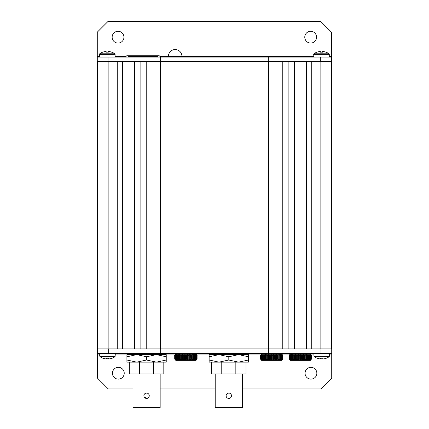 <?xml version="1.0" encoding="UTF-8"?>
<svg xmlns="http://www.w3.org/2000/svg" width="429" height="429" viewBox="0 0 429 429"><rect width="100%" height="100%" fill="white"/><g stroke="black" fill="none" stroke-linecap="round" stroke-linejoin="round"><path stroke-width="0.64" d="M108.146 348.922L117.262 348.922L117.262 61.492L108.146 61.492L108.146 348.922L97.421 348.922L97.421 61.492M129.059 61.492L122.624 61.492L122.624 348.922L129.059 348.922L129.059 61.492M140.857 61.492L134.422 61.492L134.422 348.922L140.857 348.922L140.857 61.492M320.715 57.057L320.715 61.492L146.219 61.492L146.219 348.922L160.516 348.922L160.516 61.492L268.339 61.492L268.339 57.057L331.44 57.057L331.44 32.175L320.715 21.45L108.001 21.45L97.276 32.175L97.276 57.057L268.339 57.057M282.781 61.492L268.484 61.492L268.484 348.922L160.661 348.922L282.781 348.922L282.781 61.492M294.578 61.492L288.143 61.492L288.143 348.922L294.578 348.922L294.578 61.492M306.376 61.492L299.941 61.492L299.941 348.922L306.376 348.922L306.376 61.492M320.854 61.492L311.738 61.492L311.738 348.922L320.854 348.922L320.854 61.492L331.579 61.492L331.579 348.922M128.362 57.057L128.362 55.77L159.046 55.77A0.842 0.842 0 0 1 159.888 56.612L159.888 57.057M128.362 55.77L126.957 55.77A0.842 0.842 0 0 0 126.11 56.612L126.11 57.057M157.636 57.057L157.636 55.77M181.934 56.306A6.757 6.757 0 0 0 175.177 49.55A6.757 6.757 0 0 0 168.42 56.306L181.934 56.306L181.934 57.057M160.162 373.943L160.162 407.55L132.99 407.55L132.99 373.943M144.096 396.777L146.573 398.434A2.681 2.681 0 0 0 149.254 395.752A2.681 2.681 0 0 0 146.573 393.071L145.549 393.275M129.344 362.146L129.344 373.943L163.808 373.943L163.808 362.146M153.609 353.351L153.609 354.638M153.609 362.146L153.609 373.943M139.538 373.943L139.538 362.146M139.538 354.638L139.538 353.351M146.573 393.071A2.681 2.681 0 0 0 143.892 395.752A2.681 2.681 0 0 0 146.573 398.434M126.914 354.638L156.408 354.638L166.238 356.772L166.238 354.638L156.408 354.638L146.573 356.772L136.744 354.638L126.914 356.772L126.914 354.638M126.914 360.017L126.914 362.146L166.238 362.146L166.238 360.017L156.408 362.146L146.573 360.017L136.744 362.146L126.914 360.017L126.914 356.772M146.573 360.017L146.573 356.772M166.238 360.017L166.238 356.772M242.385 373.943L242.385 407.55L215.213 407.55L215.213 373.943M228.802 393.071A2.681 2.681 0 0 0 226.121 395.752A2.681 2.681 0 0 0 228.802 398.434A2.681 2.681 0 0 0 231.483 395.752A2.681 2.681 0 0 0 228.802 393.071L227.772 393.275M211.567 362.146L211.567 373.943L246.031 373.943L246.031 362.146M235.837 353.351L235.837 354.638M235.837 362.146L235.837 373.943M221.766 373.943L221.766 362.146M221.766 354.638L221.766 353.351M209.137 354.638L238.631 354.638L248.461 356.772L248.461 354.638L238.631 354.638L228.802 356.772L218.967 354.638L209.137 356.772L209.137 354.638M209.137 360.017L209.137 362.146L248.461 362.146L248.461 360.017L238.631 362.146L228.802 360.017L218.967 362.146L209.137 360.017L209.137 356.772M228.802 360.017L228.802 356.772M248.461 360.017L248.461 356.772M194.337 354.284L194.337 353.351M174.705 358.574L174.705 355.357L174.705 358.574L174.871 359.288L175.702 359.824L175.364 359.288L176.346 359.824L176.115 359.288L177.225 359.824L177.107 359.288L178.314 359.824L178.314 359.288L179.595 359.824L179.713 359.288L181.033 359.824L181.258 359.288L182.588 359.824L182.92 359.288L184.223 359.824L184.658 359.288L185.376 359.288L185.902 359.824L186.422 359.288L187.141 359.288L187.58 359.824L188.175 359.288L188.878 359.288L189.216 359.824L189.216 354.821L190.54 355.357L190.771 359.824L190.771 354.821L191.473 355.357L191.473 359.288L192.09 359.288L192.203 359.824L192.203 354.821L193.484 355.357L193.484 359.824L193.484 359.288L192.203 359.824M174.871 359.288L175.81 360.36L174.871 359.288L174.871 355.357L175.037 359.288M195.989 360.36L196.836 359.523L195.989 360.36L175.81 360.36M196.836 359.523L196.493 359.824L196.836 359.523M196.761 359.288L196.761 355.357L196.761 359.288L196.101 359.824L196.439 359.288L195.458 359.824L195.683 359.288L194.578 359.824L194.691 359.288L194.224 359.288L193.484 359.824M191.473 359.288L190.771 359.824M189.216 359.824L190.54 359.288M188.175 359.288L188.175 355.357L188.878 355.357L188.878 359.288M186.422 359.288L186.422 355.357L187.141 355.357L187.141 359.288M189.875 359.288L189.875 355.357M191.473 355.357L192.09 355.357L192.09 359.288M192.937 359.288L192.937 355.357M194.224 359.288L194.224 355.357L194.691 355.357L194.691 359.288M195.308 359.288L195.308 355.357L195.683 355.357L195.683 359.288M196.16 359.288L196.16 355.357L196.439 355.357L196.439 359.288M197.093 358.574L197.093 355.357L196.927 358.574M175.364 359.288L175.364 355.357L175.638 355.357L175.638 359.288M176.115 359.288L176.115 355.357L176.491 355.357L176.491 359.288M177.107 359.288L177.107 355.357L177.574 355.357L177.574 359.288M178.314 359.288L178.314 355.357L178.866 355.357L178.866 359.288M179.713 359.288L179.713 355.357L180.325 355.357L180.325 359.288M181.258 359.288L181.258 355.357L181.923 355.357L181.923 359.288M182.92 359.288L182.92 355.357L183.623 355.357L183.623 359.288M184.658 359.288L184.658 355.357L185.376 355.357L185.376 359.288M175.177 354.821L174.651 355.357L175.713 354.284L196.091 354.284L197.147 355.357L196.627 354.821M174.705 355.357L175.305 354.821L174.871 355.357M175.037 355.357L175.702 354.821L175.364 355.357M175.638 355.357L176.346 354.821L176.115 355.357M176.491 355.357L177.225 354.821L177.107 355.357M177.574 355.357L178.314 354.821L178.314 355.357M178.866 355.357L179.595 354.821L179.713 355.357M180.325 355.357L181.033 354.821L181.258 355.357M181.923 355.357L182.588 354.821L182.92 355.357M183.623 355.357L184.223 354.821L184.658 355.357M185.376 355.357L185.902 354.821L186.422 355.357M187.141 355.357L187.58 354.821L188.175 355.357M188.878 355.357L189.216 354.821M190.54 355.357L190.771 354.821M192.09 355.357L192.203 354.821M193.484 354.821L193.484 355.357L193.484 354.821L194.224 355.357M194.691 355.357L194.578 354.821L195.308 355.357M195.683 355.357L195.458 354.821L196.16 355.357M196.439 355.357L196.101 354.821L196.761 355.357M196.927 355.357L196.493 354.821L197.093 355.357M185.902 359.824L185.902 354.821M179.595 359.824L179.595 354.821M182.588 359.824L182.588 354.821M184.223 359.824L184.223 354.821M181.033 359.824L181.033 354.821M178.314 359.824L178.314 354.821M187.58 359.824L187.58 354.821M280.137 354.284L280.137 353.351M260.451 355.357L260.977 354.821L260.451 355.357L260.451 358.574L260.505 355.357L260.505 358.574L260.671 359.288L261.502 359.824L261.164 359.288L262.146 359.824L261.915 359.288L263.025 359.824L262.907 359.288L264.114 359.824L264.114 359.288L265.395 359.824L265.513 359.288L266.833 359.824L267.058 359.288L268.388 359.824L268.72 359.288L270.023 359.824L270.458 359.288L271.176 359.288L271.702 359.824L272.222 359.288L272.941 359.288L273.38 359.824L273.975 359.288L274.678 359.288L275.016 359.824L275.016 354.821L276.34 355.357L276.571 359.824L276.571 354.821L277.273 355.357L277.273 359.288L277.89 359.288L278.003 359.824L278.003 354.821L279.284 355.357L279.284 359.824L279.284 359.288L278.003 359.824M260.671 359.288L261.61 360.36L260.671 359.288L260.671 355.357L260.837 359.288M281.789 360.36L282.636 359.523L281.789 360.36L261.61 360.36M282.636 359.523L282.293 359.824L282.636 359.523M282.561 359.288L282.561 355.357L282.561 359.288L281.901 359.824L282.239 359.288L281.258 359.824L281.483 359.288L280.378 359.824L280.491 359.288L280.024 359.288L279.284 359.824M277.273 359.288L276.571 359.824M275.016 359.824L276.34 359.288M273.975 359.288L273.975 355.357L274.678 355.357L274.678 359.288M272.222 359.288L272.222 355.357L272.941 355.357L272.941 359.288M275.675 359.288L275.675 355.357M277.273 355.357L277.89 355.357L277.89 359.288M278.737 359.288L278.737 355.357M280.024 359.288L280.024 355.357L280.491 355.357L280.491 359.288M281.108 359.288L281.108 355.357L281.483 355.357L281.483 359.288M281.96 359.288L281.96 355.357L282.239 355.357L282.239 359.288M282.893 358.574L282.893 355.357L282.727 358.574M261.164 359.288L261.164 355.357L261.438 355.357L261.438 359.288M261.915 359.288L261.915 355.357L262.291 355.357L262.291 359.288M262.907 359.288L262.907 355.357L263.374 355.357L263.374 359.288M264.114 359.288L264.114 355.357L264.666 355.357L264.666 359.288M265.513 359.288L265.513 355.357L266.125 355.357L266.125 359.288M267.058 359.288L267.058 355.357L267.723 355.357L267.723 359.288M268.72 359.288L268.72 355.357L269.423 355.357L269.423 359.288M270.458 359.288L270.458 355.357L271.176 355.357L271.176 359.288M260.977 354.821L261.513 354.284L281.891 354.284L282.947 355.357L282.427 354.821M260.505 355.357L261.105 354.821L260.671 355.357M260.837 355.357L261.502 354.821L261.164 355.357M261.438 355.357L262.146 354.821L261.915 355.357M262.291 355.357L263.025 354.821L262.907 355.357M263.374 355.357L264.114 354.821L264.114 355.357M264.666 355.357L265.395 354.821L265.513 355.357M266.125 355.357L266.833 354.821L267.058 355.357M267.723 355.357L268.388 354.821L268.72 355.357M269.423 355.357L270.023 354.821L270.458 355.357M271.176 355.357L271.702 354.821L272.222 355.357M272.941 355.357L273.38 354.821L273.975 355.357M274.678 355.357L275.016 354.821M276.34 355.357L276.571 354.821M277.89 355.357L278.003 354.821M279.284 354.821L279.284 355.357L279.284 354.821L280.024 355.357M280.491 355.357L280.378 354.821L281.108 355.357M281.483 355.357L281.258 354.821L281.96 355.357M282.239 355.357L281.901 354.821L282.561 355.357M282.727 355.357L282.293 354.821L282.893 355.357M271.702 359.824L271.702 354.821M265.395 359.824L265.395 354.821M268.388 359.824L268.388 354.821M270.023 359.824L270.023 354.821M266.833 359.824L266.833 354.821M264.114 359.824L264.114 354.821M273.38 359.824L273.38 354.821M308.735 354.284L308.735 353.351M289.049 355.357L289.575 354.821L289.049 355.357L289.049 358.574L289.108 355.357L289.108 358.574L289.269 359.288L290.101 359.824L289.763 359.288L290.744 359.824L290.513 359.288L291.623 359.824L291.506 359.288L292.717 359.824L292.717 359.288L293.994 359.824L294.112 359.288L295.431 359.824L295.661 359.288L296.986 359.824L297.324 359.288L298.622 359.824L299.056 359.288L299.774 359.288L300.3 359.824L300.826 359.288L301.544 359.288L301.978 359.824L303.276 359.288L303.614 359.824L303.614 354.821L304.939 355.357L305.169 359.824L305.169 354.821L305.872 355.357L305.872 359.288L306.488 359.288L306.606 359.824L306.606 354.821L307.883 355.357L307.883 359.824L307.883 359.288L306.606 359.824M289.269 359.288L290.213 360.36L289.269 359.288L289.269 355.357L289.441 359.288M310.387 360.36L311.234 359.523L310.387 360.36L290.213 360.36M311.234 359.523L310.891 359.824L311.234 359.523M311.159 359.288L311.159 355.357L311.159 359.288L310.499 359.824L310.837 359.288L309.856 359.824L310.087 359.288L308.977 359.824L309.094 359.288L308.623 359.288L307.883 359.824M305.872 359.288L305.169 359.824M303.614 359.824L304.939 359.288M302.579 359.288L302.579 355.357L303.276 355.357L303.276 359.288M300.826 359.288L300.826 355.357L301.544 355.357L301.544 359.288M304.274 359.288L304.274 355.357M305.872 355.357L306.488 355.357L306.488 359.288M307.336 359.288L307.336 355.357M308.623 359.288L308.623 355.357L309.094 355.357L309.094 359.288M309.711 359.288L309.711 355.357L310.087 355.357L310.087 359.288M310.558 359.288L310.558 355.357L310.837 355.357L310.837 359.288M311.492 358.574L311.492 355.357L311.331 358.574M289.763 359.288L289.763 355.357L290.042 355.357L290.042 359.288M290.513 359.288L290.513 355.357L290.889 355.357L290.889 359.288M291.506 359.288L291.506 355.357L291.977 355.357L291.977 359.288M292.717 359.288L292.717 355.357L293.264 355.357L293.264 359.288M294.112 359.288L294.112 355.357L294.728 355.357L294.728 359.288M295.661 359.288L295.661 355.357L296.326 355.357L296.326 359.288M297.324 359.288L297.324 355.357L298.021 355.357L298.021 359.288M299.056 359.288L299.056 355.357L299.774 355.357L299.774 359.288M289.575 354.821L290.111 354.284L310.489 354.284L311.551 355.357L311.025 354.821M289.108 355.357L289.709 354.821L289.269 355.357M289.441 355.357L290.101 354.821L289.763 355.357M290.042 355.357L290.744 354.821L290.513 355.357M290.889 355.357L291.623 354.821L291.506 355.357M291.977 355.357L292.717 354.821L292.717 355.357M293.264 355.357L293.994 354.821L294.112 355.357M294.728 355.357L295.431 354.821L295.661 355.357M296.326 355.357L296.986 354.821L297.324 355.357M298.021 355.357L298.622 354.821L299.056 355.357M299.774 355.357L300.3 354.821L300.826 355.357M301.544 355.357L301.978 354.821L302.579 355.357M303.276 355.357L303.614 354.821M304.939 355.357L305.169 354.821M306.488 355.357L306.606 354.821M307.883 354.821L307.883 355.357L307.883 354.821L308.623 355.357M309.094 355.357L308.977 354.821L309.711 355.357M310.087 355.357L309.856 354.821L310.558 355.357M310.837 355.357L310.499 354.821L311.159 355.357M311.331 355.357L310.891 354.821L311.492 355.357M300.3 359.824L300.3 354.821M293.994 359.824L293.994 354.821M296.986 359.824L296.986 354.821M298.622 359.824L298.622 354.821M295.431 359.824L295.431 354.821M292.717 359.824L292.717 354.821M301.978 359.824L301.978 354.821M97.276 57.057L97.276 61.492L160.376 61.492L160.376 57.057M108.001 61.492L108.001 57.057M331.44 61.492L331.44 57.057M310.666 31.279A5.899 5.899 0 0 0 305.561 40.128A5.899 5.899 0 0 0 315.776 40.128A5.899 5.899 0 0 0 310.666 31.279M118.045 31.279A5.899 5.899 0 0 0 112.94 40.128A5.899 5.899 0 0 0 123.155 40.128A5.899 5.899 0 0 0 118.045 31.279M320.999 348.922L320.999 353.351L331.724 353.351L331.724 348.922L268.624 348.922L268.624 353.351L97.56 353.351L97.56 378.233L108.285 388.958L132.99 388.958M320.999 353.351L268.624 353.351M331.724 353.351L331.724 378.233L320.999 388.958L242.385 388.958M97.56 348.922L97.56 353.351M160.661 353.351L160.661 348.922L108.285 348.922L108.285 353.351M118.334 379.129A5.899 5.899 0 0 0 123.439 370.281A5.899 5.899 0 0 0 113.224 370.281A5.899 5.899 0 0 0 118.334 379.129M310.955 379.129A5.899 5.899 0 0 0 316.06 370.281A5.899 5.899 0 0 0 305.845 370.281A5.899 5.899 0 0 0 310.955 379.129M160.162 388.958L215.213 388.958M329.579 353.351L329.284 356.622L314.216 356.622A12.811 12.811 0 0 0 317.283 358.269L317.315 358.231A12.811 12.747 180 0 0 320.619 358.971L320.694 358.231A12.157 9.476 0 0 0 322.806 358.231L322.881 358.971L322.806 358.231M329.284 356.622A12.811 12.811 0 0 1 326.217 358.269L326.185 358.231A12.811 12.747 180 0 1 322.881 358.971M115.363 353.351L115.069 356.622L100 356.622A12.811 12.811 0 0 0 103.067 358.269L103.099 358.231A12.811 12.747 180 0 0 106.403 358.971L106.478 358.231A12.157 9.476 0 0 0 108.596 358.231L108.671 358.971L108.596 358.231M115.069 356.622A12.811 12.811 0 0 1 112.001 358.269L111.974 358.231A12.811 12.747 180 0 1 108.671 358.971M313.637 57.057L313.931 53.786L329 53.786A12.811 12.811 0 0 0 325.933 52.14L325.901 52.177A12.811 12.747 0 0 0 322.597 51.437L322.522 52.177A12.157 9.476 180 0 0 320.404 52.177L320.329 51.437L320.404 52.177M313.931 53.786A12.811 12.811 0 0 1 316.999 52.14L317.026 52.177A12.811 12.747 0 0 1 320.329 51.437M99.421 57.057L99.716 53.786L114.784 53.786A12.811 12.811 0 0 0 111.717 52.14L111.685 52.177A12.811 12.747 0 0 0 108.381 51.437L108.306 52.177A12.157 9.476 180 0 0 106.194 52.177L106.119 51.437L106.194 52.177M99.716 53.786A12.811 12.811 0 0 1 102.783 52.14L102.815 52.177A12.811 12.747 0 0 1 106.119 51.437M157.636 56.612L128.362 56.612M331.44 56.344L329.295 56.344M313.637 56.344L181.934 56.344M168.42 56.344L159.845 56.344M126.153 56.344L115.079 56.344M99.421 56.344L97.276 56.344M97.56 354.07L99.705 354.07M115.363 354.07L129.344 354.07M163.808 354.07L177.461 354.07M194.337 354.07L211.567 354.07M246.031 354.07L263.261 354.07M280.137 354.07L291.865 354.07M308.735 354.07L313.921 354.07M329.579 354.07L331.724 354.07M329.579 356.043L313.921 356.043L314.216 356.622M115.363 356.043L99.705 356.043L100 356.622M313.637 54.365L329.295 54.365L329 53.786M99.421 54.365L115.079 54.365L114.784 53.786M168.42 56.306L168.42 57.057M129.344 353.351L129.344 354.638M163.808 353.351L163.808 354.638M211.567 353.351L211.567 354.638M246.031 353.351L246.031 354.638M177.461 354.284L177.461 353.351M263.261 354.284L263.261 353.351M291.865 354.284L291.865 353.351M313.921 353.351L313.921 356.043M99.705 353.351L99.705 356.043M329.295 57.057L329.295 54.365M115.079 57.057L115.079 54.365"/></g></svg>
